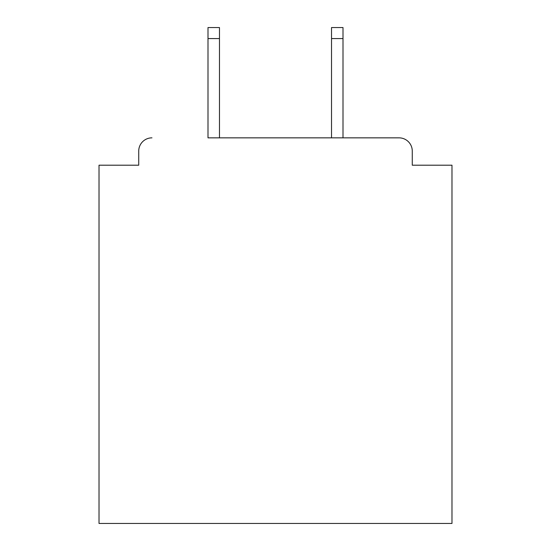 <?xml version="1.0" encoding="UTF-8"?>
<svg xmlns="http://www.w3.org/2000/svg" width="551" height="551" viewBox="0 0 551 551"><rect width="100%" height="100%" fill="white"/><g stroke="black" fill="none" stroke-linecap="round" stroke-linejoin="round"><path stroke-width="0.83" d="M412.272 165.204L412.272 151.084L412.272 165.204L451.978 165.204L451.978 523.45L99.022 523.45L99.022 165.204L138.728 165.204L138.728 151.084L138.728 165.204M207.996 38.577L207.996 27.55L219.47 27.55L219.47 38.577L207.996 38.577L207.996 137.846L399.034 137.846L343.004 137.846L343.004 38.577L331.53 38.577L331.53 27.55L343.004 27.55L343.004 38.577M412.272 151.084A13.238 13.238 0 0 0 399.034 137.846M151.966 137.846A13.238 13.238 0 0 0 138.728 151.084M331.53 38.577L331.53 137.846L219.47 137.846L219.47 38.577"/></g></svg>
